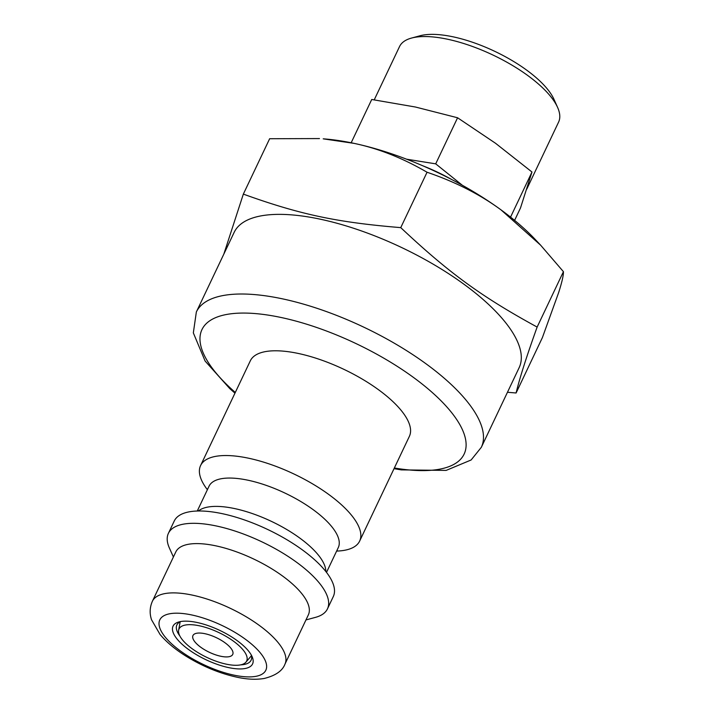 <?xml version="1.0" encoding="UTF-8"?>
<svg xmlns="http://www.w3.org/2000/svg" width="715" height="715" viewBox="0 0 715 715"><rect width="100%" height="100%" fill="white"/><g stroke="black" fill="none" stroke-linecap="round" stroke-linejoin="round"><path stroke-width="1.07" d="M557.593 107.402L553.973 99.322A80.706 29.726 -154.6 0 0 494.735 51.319A80.706 29.726 -154.6 0 0 420.098 35.75L411.554 38.056A88.043 32.425 25.4 0 1 527.724 75.495A88.043 32.425 25.4 0 1 557.593 107.402A88.043 32.425 25.4 0 1 558.594 122.095L526.758 189.153M374.24 99.832L399.533 46.573A88.043 32.425 25.4 0 1 411.554 38.056M451.969 179.671A88.043 32.425 -154.6 0 0 422.306 165.585M406.594 159.195L435.703 163.842L462.337 185.257M514.603 220.372L520.502 207.958L531.978 172.002L495.54 143.277L457.582 117.769L415.424 107.018L371.729 99.483L351.172 142.768M510.555 217.11L531.978 172.002M435.703 163.842L457.582 117.769M207.386 489.712A88.043 32.425 25.4 0 1 200.584 465.563L250.321 360.816A88.043 32.425 25.4 0 1 343.754 369.28A88.043 32.425 25.4 0 1 409.382 436.338L359.645 541.085A88.043 32.425 25.4 0 1 344.532 550.291A88.043 32.425 25.4 0 1 336.622 551.086M200.584 465.563A88.043 32.425 25.4 0 1 294.017 474.027A88.043 32.425 25.4 0 1 359.645 541.085M197.269 511.019L209.057 486.191A71.536 26.348 25.4 0 1 284.972 493.082A71.536 26.348 25.4 0 1 338.293 547.565L326.505 572.384M198.037 511.002L199.664 510.054A71.536 26.348 25.4 0 1 271.521 521.423A71.536 26.348 25.4 0 1 325.736 569.927L326.04 571.777M173.405 556.994L169.392 548.03A88.043 32.425 25.4 0 1 168.4 533.336L174.246 521.012A88.043 32.425 25.4 0 1 211.98 511.877A88.043 32.425 25.4 0 1 316.539 561.525A88.043 32.425 25.4 0 1 333.306 596.542L327.461 608.867A88.043 32.425 25.4 0 1 315.44 617.376L305.957 619.932M168.4 533.336A88.043 32.425 25.4 0 1 261.842 541.809A88.043 32.425 25.4 0 1 327.461 608.867M152.393 601.244L175.801 551.953A73.368 27.027 25.4 0 1 253.664 559.014A73.368 27.027 25.4 0 1 308.353 614.891L284.945 664.19C282.407 670.885 275.507 675.648 264.237 678.464C256.453 679.777 247.712 679.429 238.006 677.427C220.247 673.673 202.89 666.577 185.963 656.12C175.175 649.381 166.541 642.159 160.053 634.473L151.571 619.825C149.453 613.542 149.73 607.348 152.393 601.244A73.368 27.027 25.4 0 1 230.266 608.304A73.368 27.027 25.4 0 1 284.945 664.19M196.348 311.972A157.738 58.103 -154.6 0 1 363.765 327.157A157.738 58.103 -154.6 0 1 481.338 447.295L519.153 367.653A157.738 58.103 -154.6 0 0 434.327 264.854A157.738 58.103 -154.6 0 0 261.234 215.841A157.738 58.103 -154.6 0 0 234.171 232.33L196.348 311.972L193.336 332.886L205.107 361.039L229.783 388.611L234.967 393.152M245.031 668.525A44.017 16.213 -154.6 0 0 252.082 656.576A44.017 16.213 -154.6 0 0 219.773 630.398A44.017 16.213 -154.6 0 0 179.063 621.898A44.017 16.213 -154.6 0 0 189.573 650.239A44.017 16.213 -154.6 0 0 245.031 668.525M251.224 654.895A41.086 15.131 25.4 0 1 251.108 660.195A41.086 15.131 25.4 0 1 244.056 664.494A41.086 15.131 25.4 0 1 240.696 664.852M179.849 635.957A41.086 15.131 25.4 0 1 176.873 624.955A41.086 15.131 25.4 0 1 180.904 621.505M240.231 664.941A37.421 13.782 -154.6 0 0 245.897 662.188A37.421 13.782 -154.6 0 0 218.763 632.534A37.421 13.782 -154.6 0 0 178.625 630.246A37.421 13.782 -154.6 0 0 200.745 654.225A37.421 13.782 -154.6 0 0 240.231 664.941M225.011 642.776A22.013 8.106 25.4 0 1 232.732 654.422A22.013 8.106 25.4 0 1 209.37 652.303A22.013 8.106 25.4 0 1 192.961 635.537A22.013 8.106 25.4 0 1 225.011 642.776M192.97 635.537A22.013 8.106 -154.6 0 0 209.379 652.295A22.013 8.106 -154.6 0 0 232.732 654.413M427.052 172.244C402.768 158.087 378.45 148.47 354.095 143.375L323.207 138.835A161.411 59.452 25.4 0 1 354.095 143.375A161.411 59.452 25.4 0 1 500.992 209.853A161.411 59.452 25.4 0 1 535.329 239.561L540.603 245.156L500.992 209.853C479.971 194.409 455.321 181.869 427.052 172.244L400.749 227.629C449.306 273.219 481.383 296.609 537.135 327.068C526.526 356.606 519.519 378.575 516.105 392.982L507.453 392.285M319.462 138.567L269.644 138.728L243.341 194.114C299.934 214.5 336.962 222.383 400.749 227.629M223.831 254.093L243.341 194.114M537.135 327.068L563.429 271.673C563.545 275.311 561.954 282.264 558.665 292.524L542.399 337.587L516.105 392.982M563.429 271.673L540.603 245.156M255.764 676.354A58.693 21.62 25.4 0 1 163.252 634.482A58.693 21.62 25.4 0 1 219.442 624.284A58.693 21.62 25.4 0 1 255.764 676.354M235.289 392.455A145.109 53.446 25.4 0 1 237.121 313.242A145.109 53.446 25.4 0 1 419.419 381.899A145.109 53.446 25.4 0 1 439.225 469.255A145.109 53.446 25.4 0 1 394.358 467.985M207.413 488.846L207.582 489.301M336.819 550.666L337.283 550.505M481.338 447.295L471.122 459.986L446.151 470.399L401.303 469.889L394.028 468.674M245.897 662.188L251.448 655.691M178.625 630.246L180.153 621.844"/></g></svg>
